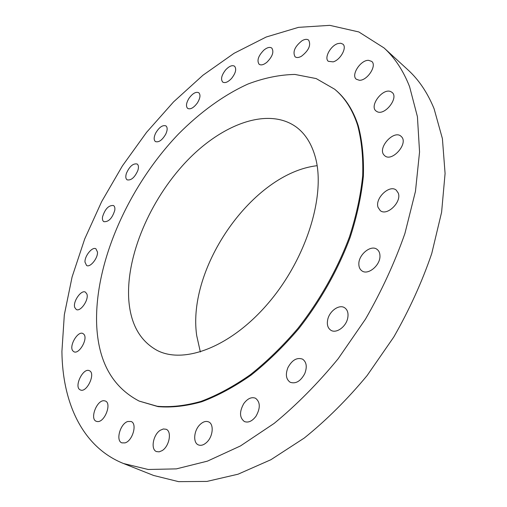 <?xml version="1.0" encoding="UTF-8"?>
<svg xmlns="http://www.w3.org/2000/svg" width="507" height="507" viewBox="0 0 507 507"><rect width="100%" height="100%" fill="white"/><g stroke="black" fill="none" stroke-linecap="round" stroke-linejoin="round"><path stroke-width="0.76" d="M266.859 62.291C272.519 56.543 274.16 51.803 271.784 48.07C269.832 46.764 267.214 47.43 263.932 50.066C258.304 55.814 256.694 60.548 259.102 64.256C261.016 65.523 263.602 64.871 266.859 62.291M61.917 351.402C62.418 402.425 82.166 446.971 123.512 463.525L148.158 469.482L176.366 468.88L207.452 461.129L240.457 445.945L274.173 423.389C296.608 404.897 317.933 383.349 338.144 358.766L365.509 319.093C381.625 290.986 394.757 262.455 404.909 233.499L415.461 191.354L419.555 151.961L417.426 116.711L409.574 86.64C403.261 70.581 394.75 57.684 384.033 47.931L358.842 31.954L329.81 25.35L298.496 27.353L266.219 37.011L234.076 53.298L202.958 75.232L173.584 101.869L146.561 132.346L122.421 165.865L101.641 201.659L84.707 238.955L72.095 276.955L64.326 314.777L61.917 351.402M123.512 463.525L153.627 475.471L178.591 481.65L206.97 481.416L238.056 474.203L270.89 459.722L304.263 438.042C326.394 420.202 347.346 399.37 367.125 375.541L393.793 337.009C409.422 309.663 422.071 281.841 431.742 253.538L441.603 212.23L445.083 173.476L442.408 138.639L434.087 108.745C427.528 92.718 418.801 79.751 407.913 69.839L384.033 47.931M317.135 165.7C252.841 173.014 186.83 267.493 196.691 335.545L200.354 351.985M128.759 299.593C130.508 323.96 139.945 340.888 157.075 350.381C184.44 364.679 232.048 346.509 269.49 301.735C307.008 257.119 325.786 194.637 315.386 157.354C311.748 144.121 305.556 134.159 296.829 127.453C268.564 106.324 221.629 124 185.822 162.069C149.901 200.233 125.964 256.149 128.759 299.593M96.641 324.068C98.073 361.32 112.237 386.987 139.133 401.075L157.278 406.278C170.745 407.425 185.321 405.796 201.006 401.386C217.135 395.321 233.562 386.442 250.281 374.762C266.897 361.548 282.773 346.091 297.913 328.371C319.733 300.55 337.523 268.932 349.45 236.896C356.301 215.646 360.711 195.252 362.695 175.714C363.272 157.018 361.573 140.173 357.593 125.185C352.536 109.689 344.887 97.699 334.639 89.207L316.178 78.572L294.922 74.44C279.731 74.725 264.077 77.92 247.967 84.029C223.809 94.993 200.119 112.237 178.464 134.032C128.664 186.056 94.6 262.094 96.641 324.068M139.133 401.075L158.045 406.627C171.518 407.78 186.094 406.158 201.78 401.753C217.909 395.694 234.335 386.835 251.047 375.161C267.658 361.96 283.527 346.515 298.661 328.815C320.468 301.006 338.245 269.413 350.16 237.396C356.998 216.153 361.402 195.772 363.373 176.24C363.95 157.55 362.245 140.712 358.253 125.723C353.189 110.228 345.533 98.238 335.279 89.745L334.639 89.207M231.566 78.433C235.73 73.052 236.725 68.977 234.557 66.208C232.193 64.896 229.227 66.113 225.653 69.871C221.502 75.245 220.526 79.314 222.719 82.083C225.051 83.37 227.998 82.153 231.566 78.433M197.375 102.953C200.252 98.181 200.728 94.771 198.788 92.73C195.956 91.494 192.717 93.313 189.067 98.2C186.183 102.972 185.72 106.381 187.685 108.435C190.486 109.658 193.712 107.826 197.375 102.953M165.738 134.171C167.557 130.147 167.614 127.384 165.922 125.882C162.551 124.817 159.109 127.27 155.598 133.24C153.76 137.283 153.703 140.059 155.427 141.573C158.78 142.625 162.215 140.16 165.738 134.171M137.86 170.472C138.829 167.259 138.588 165.105 137.144 164.008C133.132 163.216 129.558 166.315 126.414 173.318C125.413 176.563 125.654 178.743 127.137 179.852C131.142 180.625 134.716 177.501 137.86 170.472M114.785 210.291C115.114 207.895 114.683 206.311 113.486 205.519C108.72 205.126 105.076 208.897 102.547 216.825C102.186 219.265 102.623 220.887 103.859 221.686C108.631 222.047 112.275 218.244 114.785 210.291M97.477 252.042L95.924 248.804C92.369 246.389 84.517 255.997 84.992 262.144L86.577 265.478C90.126 267.886 98.041 258.145 97.477 252.042M86.887 294.022L85.43 292.133C81.215 289.44 72.634 301.798 74.751 307.502L76.265 309.492C80.493 312.179 89.124 299.612 86.887 294.022M83.928 334.328L82.952 333.536C77.869 330.513 68.699 346.199 72.831 350.869L73.895 351.75C79.01 354.754 88.193 338.796 83.928 334.328M89.422 370.744L89.365 370.718C83.142 367.315 73.648 386.961 80.163 389.832L80.34 389.921C86.64 393.28 96.064 373.31 89.422 370.744M103.992 400.726C96.767 400.061 89.581 419.042 96.267 421.298L97.483 421.564C104.708 422.426 112.003 403.242 105.355 401.018L103.992 400.726M127.808 421.488C120.273 423.541 115.412 440.76 121.864 442.865L125.014 442.89C132.612 440.957 137.505 423.579 131.123 421.507L127.808 421.488M160.32 430.24C153.152 434.55 150.395 449.525 156.498 451.579L159.173 451.845L162.12 450.628C169.376 446.35 172.101 431.299 166.1 429.258L163.349 428.966L160.32 430.24M199.929 424.663C193.801 430.5 192.793 442.826 198.395 444.905C201.076 445.926 203.915 445 206.919 442.142C213.111 436.28 214.062 423.96 208.592 421.887C205.855 420.804 202.965 421.729 199.929 424.663M243.791 403.578C239.266 411.716 239.469 417.711 244.399 421.551C248.367 422.99 252.239 421.197 256.029 416.177C260.528 408.034 260.357 402.057 255.528 398.236C251.504 396.728 247.587 398.508 243.791 403.578M287.925 367.6C285.295 374.439 286.049 379.325 290.181 382.265C295.739 384.122 300.594 381.264 304.732 373.691C307.305 366.903 306.583 362.049 302.565 359.14C296.963 357.194 292.076 360.014 287.925 367.6M327.731 319.537C326.711 324.524 327.75 328.092 330.837 330.234C336.116 333.847 345.958 326.933 347.675 318.276C348.632 313.383 347.625 309.878 344.659 307.768C339.322 304.023 329.506 310.924 327.731 319.537M358.842 264.172C358.88 267.189 359.9 269.413 361.89 270.839C367.936 275.631 380.504 265.243 379.958 255.775C379.882 252.873 378.9 250.724 377.018 249.336C370.921 244.425 358.43 254.717 358.842 264.172M378.07 207.407L380.25 210.595C386.885 216.483 401.905 202.02 398.28 193.11L396.246 190.144C389.572 184.168 374.667 198.427 378.07 207.407M384.027 155.041L384.731 155.725C391.86 162.436 408.591 143.677 401.544 136.776L401.024 136.269C393.869 129.5 377.252 147.955 384.027 155.041M377.157 111.698C384.883 115.881 399.053 97.655 392.095 92.426L390.783 91.621C382.81 87.755 369.058 105.887 376.048 111.008L377.157 111.698M359.317 80.264C367.157 80.886 377.259 65.53 371.713 61.404L368.513 60.32C360.559 59.946 350.743 75.156 356.307 79.225L359.317 80.264M333.143 61.867C340.4 60.016 347.314 47.404 342.878 44.134L340.723 43.228L337.896 43.583C330.615 45.586 323.872 58.064 328.333 61.309L333.143 61.867M301.456 56.252C308.782 50.504 311.178 45.129 308.649 40.135C307.071 38.931 304.891 39.109 302.102 40.674C294.82 46.454 292.469 51.815 295.049 56.759C296.589 57.925 298.724 57.754 301.456 56.252"/></g></svg>
